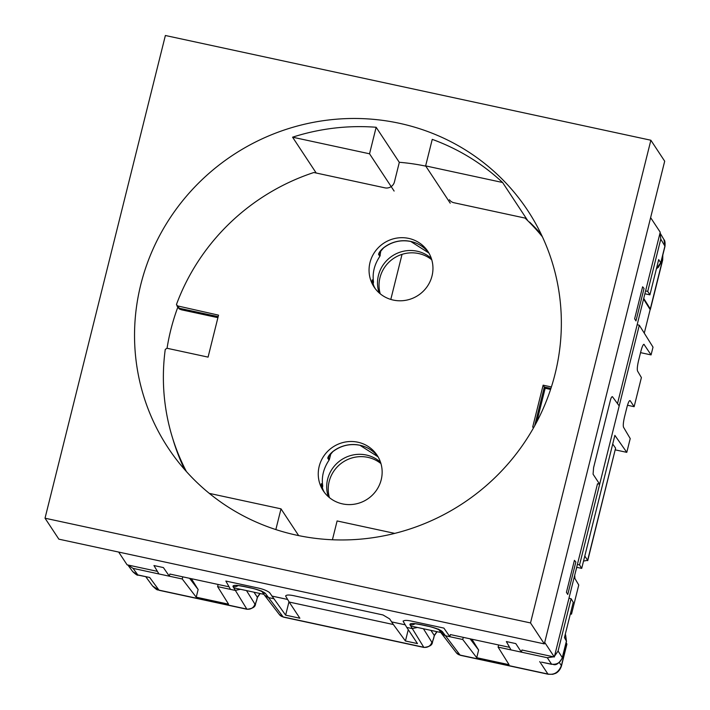 <?xml version="1.0" encoding="UTF-8"?>
<svg xmlns="http://www.w3.org/2000/svg" width="710" height="710" viewBox="0 0 710 710"><rect width="100%" height="100%" fill="white"/><g stroke="black" fill="none" stroke-linecap="round" stroke-linejoin="round"><path stroke-width="1.06" d="M527.441 220.384L529.536 222.478M209.299 493.379L281.009 508.848L275.844 529.58M281.009 508.848L298.661 535.606M394.76 533.387L337.108 520.954L332.422 539.769M292.573 137.19A215.441 208.669 -33.4 0 1 376.149 127.267L369.537 153.795L292.573 137.19L316.216 173.027M376.149 127.267L399.313 162.368M369.537 153.795L394.121 191.061M425.636 165.891L432.248 139.364A215.441 208.669 -33.4 0 1 502.591 182.497L425.636 165.891L450.22 203.166M328.322 496.68A32.261 31.249 146.6 0 1 335.191 465.121A32.261 31.249 146.6 0 1 366.333 455.021A32.261 31.249 146.6 0 1 380.524 462.237M379.131 292.866A32.261 31.249 146.6 0 1 386.009 261.307A32.261 31.249 146.6 0 1 417.152 251.216A32.261 31.249 146.6 0 1 431.343 258.431M576.68 567.299L581.712 568.39L579.546 564.92L599.666 484.22L593.072 474.191L593.596 467.659L610.254 400.848C610.911 398.106 611.621 396.712 612.402 396.65L619.191 405.916L599.666 484.22L597.509 483.75L554.315 656.99L521.948 650.005L521.415 652.153L498.101 647.121L509.07 664.684L476.721 657.7L478.629 650.049L470.082 638.814M509.558 647.334L450.38 634.571L449.847 636.71L443.892 628.093L412.501 621.321C407.007 620.07 403.919 620.096 403.209 621.392L403.129 621.01M443.359 633.054L410.655 625.998M405.241 624.827L391.627 621.889M287.648 599.462L271.832 596.045M263.916 594.341L233.714 587.827M229.064 586.824L169.885 574.053L169.344 576.201L163.389 567.574L153.955 565.542L158.925 573.955L133.027 568.364L127.853 564.991M157.389 571.364L127.09 564.823L118.676 552.078M650.617 217.642L660.229 232.205L617.496 403.599M554.315 656.99L544.712 642.426M296.594 535.171A215.441 208.669 -33.4 0 0 521.309 447.043A215.441 208.669 -33.4 0 0 527.778 210.586A215.441 208.669 -33.4 0 0 399.295 123.265A215.441 208.669 -33.4 0 0 174.58 211.394A215.441 208.669 -33.4 0 0 168.11 447.85A215.441 208.669 -33.4 0 0 296.594 535.171M530.512 622.936L45.023 518.202L165.377 35.5L650.866 140.234L530.512 622.936L544.339 643.899L58.859 539.165L45.023 518.202M650.866 140.234L664.693 161.197L544.339 643.899M177.855 307.093A215.441 208.669 -33.4 0 0 167.054 348.273M172.725 438.523A215.441 208.669 -33.4 0 0 184.627 469.55M541.224 234.309A215.441 208.669 -33.4 0 0 529.625 222.097M502.591 182.497L527.592 220.384M431.778 259.816A32.261 31.249 -33.4 0 0 418.687 253.541A32.261 31.249 -33.4 0 0 380.232 293.816M380.959 463.621A32.261 31.249 -33.4 0 0 367.869 457.355A32.261 31.249 -33.4 0 0 329.422 497.621M536.733 421.98L545.173 388.264L543.132 385.175L551.386 386.95M425.805 166.149A214.243 207.515 -33.4 0 0 399.331 162.288L394.44 181.92A7.925 7.677 146.6 0 1 384.927 187.848L313.847 172.512A214.243 207.515 -33.4 0 0 176.453 304.519L180.145 309.294L181.387 309.755L217.917 317.636M180.145 309.294A2.245 2.174 -36.4 0 1 178.876 308.477L176.87 305.761L218.538 315.151L208.074 357.121L166.948 348.246L165.252 349.435A214.243 207.515 -33.4 0 0 186.437 471.6M380.897 250.47L379.859 256.337L378.554 254.358C379.025 252.414 380.702 250.222 383.604 247.772A32.261 31.249 146.6 0 1 410.699 241.427A32.261 31.249 146.6 0 1 428.893 253.026L410.762 241.48C400.884 239.563 391.849 241.684 383.64 247.834L383.604 247.772M379.078 253.097L383.64 247.834M373.992 286.325A32.261 31.249 146.6 0 0 375.128 288.491L374.001 286.343A2.245 0.55 154.6 0 0 373.992 286.325C372.555 282.899 371.96 280.743 372.2 279.855L373.504 281.834L373.096 284.186M328.26 456.903L329.449 459.281L329.049 460.142C323.556 468.307 321.435 476.809 322.686 485.64L322.651 486.545L321.39 484.637M332.777 451.587L332.795 451.578A32.261 31.249 146.6 0 1 359.881 445.241A32.261 31.249 146.6 0 1 378.075 456.832L359.943 445.285C350.074 443.368 341.031 445.489 332.83 451.64L328.153 457.329A2.245 2.174 146.6 0 1 327.745 458.172C328.206 456.228 329.893 454.027 332.795 451.578M323.174 490.14A32.261 31.249 146.6 0 0 324.31 492.296L323.183 490.157A2.245 0.55 154.6 0 0 323.174 490.14C321.736 486.705 321.142 484.548 321.39 483.67L322.686 485.64M342.504 503.887A32.261 31.249 -33.4 0 0 376.158 490.69A32.261 31.249 -33.4 0 0 377.125 455.287A32.261 31.249 -33.4 0 0 357.884 442.215A32.261 31.249 -33.4 0 0 324.239 455.412A32.261 31.249 -33.4 0 0 323.272 490.814A32.261 31.249 -33.4 0 0 342.504 503.887M393.322 300.082A32.261 31.249 -33.4 0 0 426.967 286.884A32.261 31.249 -33.4 0 0 427.935 251.482A32.261 31.249 -33.4 0 0 408.703 238.4A32.261 31.249 -33.4 0 0 375.049 251.597A32.261 31.249 -33.4 0 0 374.081 287.009A32.261 31.249 -33.4 0 0 393.322 300.082M329.449 459.281L330.922 453.353M534.657 425.822L544.339 387.003L550.916 388.423M218.165 316.642L179.39 308.273M322.287 488.001L322.651 486.545M373.504 281.834C372.253 273.004 374.374 264.502 379.859 256.337M533.787 427.385L532.669 427.145L543.132 385.175M542.396 236.776A214.243 207.515 -33.4 0 0 525.054 218.076L453.974 202.749A7.925 7.677 146.6 0 1 449.394 199.75M476.721 657.7L462.742 639.497L445.197 635.707L441.451 633.364L438.993 629.814M462.742 639.497L463.275 637.349M553.552 656.821L547.312 657.735L521.415 652.153L515.788 643.597L506.354 641.565L510.987 649.898M498.633 644.973L498.101 647.121M218.139 584.463L217.597 586.611L228.576 604.174L196.226 597.19L182.239 578.978L158.925 573.955M182.239 578.978L182.772 576.84M289.174 602.053L285.615 596.027C286.325 594.723 289.414 594.705 294.898 595.947L383.01 614.958L389.666 618.907L393.358 624.525L289.174 602.053L299.877 618.224L285.642 615.153L269.534 592.557C266.729 590.498 262.638 588.927 257.251 587.827L225.851 581.055L230.493 589.389L217.597 586.611M575.846 562.009L567.76 594.465L566.429 592.344L574.417 560.332L575.846 562.009M642.612 286.805L634.634 318.808L635.956 320.929L644.05 288.473L642.612 286.805M570.361 613.91L571.497 614.159L578.756 585.031L574.922 578.526L574.692 575.26M570.627 612.837L571.497 614.159M565.284 634.27L566.411 641.112L564.45 637.598L573.245 602.346L571.115 598.734L558.078 651.017L554.51 656.226M471.893 639.204L478.629 650.049M541.854 662.208L551.572 664.178C556.942 664.8 560.527 662.563 562.338 657.46L566.411 641.112A8.973 1.535 -166 0 1 566.482 641.405L565.613 634.855M273.572 598.681L268.256 597.536L264.51 595.193L262.052 591.643M433.446 638.831A6.736 1.154 14 0 1 433.49 639.044C431.387 642.026 434.857 645.94 424.039 647.458L423.755 647.245A6.736 6.55 148 0 0 431.84 642.213C432.23 642.506 432.763 641.378 433.446 638.831L434.289 635.45L430.917 630.365M417.471 627.462L412.084 628.563L406.768 627.418L403.209 621.392M132.726 571.63L137.838 574.922A8.973 1.615 102.2 0 0 138.077 575.1C137.571 575.632 135.796 574.479 132.726 571.63L127.915 565.071M256.505 600.66A6.736 1.154 14 0 1 256.55 600.873C254.446 603.855 257.916 607.769 247.098 609.286L246.814 609.073A6.736 6.55 148 0 0 254.899 604.041C255.289 604.334 255.822 603.207 256.505 600.66L257.348 597.279L253.976 592.193M240.53 589.3L235.143 590.392L230.493 589.389M191.389 578.694L198.134 589.54L189.579 578.304M133.027 568.364L137.838 574.922L149.703 577.487L138.077 575.1M663.992 239.652L660.043 232.96L660.779 239.11L664.906 246.095L663.992 239.652C664.942 240.459 665.27 242.705 664.977 246.388A8.973 1.535 -166 0 0 664.906 246.095L660.761 262.718L656.51 268.371M660.779 239.11L647.742 291.393L645.585 290.923M664.977 246.388L660.832 263.011L658.702 259.594L649.907 294.854L647.742 291.393M402.037 254.366L390.802 299.425M579.546 564.92L577.39 564.459M575.455 572.198L576.786 567.326M568.958 598.273L571.115 598.734M456.326 652.73L456.326 652.73A6.736 6.505 -37.5 0 0 460.071 655.082L456.326 652.73L441.451 633.364M559.347 662.563L561.379 665.625C558.592 672.388 554.102 675.192 547.916 674.03L539.707 661.613M285.642 615.153L288.988 601.734M279.385 614.558L279.385 614.558A6.736 6.505 -37.5 0 0 283.13 616.91L279.385 614.558L264.51 595.193M196.226 597.19L198.134 589.54M149.703 577.487L158.969 590.125L152.579 586.007L145.807 576.769M644.875 293.771L649.907 294.854M662.785 255.156L662.607 259.603L661.951 258.493M643.721 298.404L650.307 308.939A11.218 1.917 -166 0 1 650.395 309.311A11.218 1.917 -166 0 1 650.156 309.587L643.562 299.034M581.712 568.39L614.869 435.372L626.788 452.35L630.223 438.576L623.54 427.26C622.99 425.592 623.318 422.113 624.534 416.85L626.886 407.433C628.235 402.401 629.335 400.156 630.169 400.688L634.136 406.688L641.396 377.56L637.553 371.055C637.003 369.377 637.34 365.907 638.547 360.644L640.899 351.228C642.248 346.196 643.349 343.942 644.183 344.483L643.677 344.368M627.489 405.25L634.136 406.688M637.154 324.736L639.311 325.207L619.191 405.916M406.768 627.418L417.471 643.588L405.437 640.997L408.259 629.672M612.712 444.034L615.597 448.152L587.631 560.323L584.791 556.028M587.631 560.323L583.531 561.077M566.82 643.801L561.379 665.625A11.218 1.917 14 0 1 561.459 665.998L566.899 644.183L566.163 642.692M393.358 624.525L405.437 640.997M650.156 309.587L644.281 333.159M643.934 344.297L651.079 354.911L653.014 347.137L639.311 325.207M626.788 452.35L615.348 449.883M587.72 560.678L615.597 448.152M437.067 631.696L434.334 635.654A6.736 1.154 -166 0 0 434.289 635.45L436.836 631.643M260.126 593.524L257.393 597.483A6.736 1.154 -166 0 0 257.348 597.279L259.904 593.471M651.079 354.911L640.544 352.639M545.147 388.228L550.587 389.399M378.554 254.358A2.245 2.174 146.6 0 0 378.971 253.514L380.258 255.467M372.191 280.716A2.245 2.174 -33.4 0 0 372.2 279.855M373.46 282.74L372.209 280.832M329.049 460.142L327.745 458.172M321.373 484.522A2.245 2.174 -33.4 0 0 321.39 483.67M561.459 665.998C559.462 672.015 555.406 673.462 555.238 673.488L552.779 674.287L548.209 674.251A11.218 2.023 -77.8 0 1 547.916 674.03L460.071 655.082L442.428 631.705C440.475 629.779 435.558 627.889 427.704 626.051L421.083 624.622C413.433 623.123 409.714 623.14 409.927 624.693L423.755 647.245L283.13 616.91L265.487 593.533C263.534 591.607 258.626 589.717 250.763 587.88L244.151 586.451C236.492 584.951 232.773 584.969 232.986 586.522L246.814 609.073L158.969 590.125A11.218 2.023 102.2 0 0 159.262 590.338C156.972 589.105 158.552 591.714 152.579 586.007M261.564 590.933L262.398 591.847C261.599 591.199 254.712 588.643 250.949 588.04A6.736 1.216 -77.8 0 1 250.763 587.88M265.487 593.533A6.736 6.488 145.4 0 1 262.23 591.75M250.949 588.04L244.338 586.611A6.736 1.216 -77.8 0 1 244.151 586.451M238.019 585.661A6.736 6.532 150.9 0 1 232.986 586.522M438.505 629.104L439.339 630.019C438.54 629.371 431.653 626.815 427.89 626.211A6.736 1.216 -77.8 0 1 427.704 626.051M442.428 631.705A6.736 6.488 145.4 0 1 439.17 629.921M427.89 626.211L421.279 624.782A6.736 1.216 -77.8 0 1 421.083 624.622M414.959 623.833A6.736 6.532 150.9 0 1 409.927 624.693M547.312 657.735L551.572 664.178A8.973 1.615 102.2 0 0 551.803 664.356C552.841 663.246 556.001 668.616 562.409 657.753L558.078 651.017M431.84 642.213L423.426 628.749M254.899 604.041L246.485 590.578M662.812 255.059L662.696 259.966A11.218 1.917 -166 0 0 662.607 259.603L650.307 308.939M550.578 389.426L545.173 388.264L536.795 421.846M178.876 308.477L181.449 309.8C180.544 309.56 180.544 309.56 181.449 309.8L217.908 317.663M374.001 286.343L372.111 280.867M323.183 490.157L321.302 484.681M237.602 585.422L244.338 586.611M414.533 623.593L421.279 624.782M562.409 657.753L566.482 641.405M541.526 662.137L551.803 664.356M656.422 268.708L658.401 267.253L660.832 263.011M460.373 655.303L548.209 674.251M433.49 639.044L434.334 635.654M283.432 617.132L424.039 647.467M256.55 600.873L257.393 597.483M159.262 590.338L247.098 609.295M650.395 309.311L662.696 259.966"/></g></svg>
